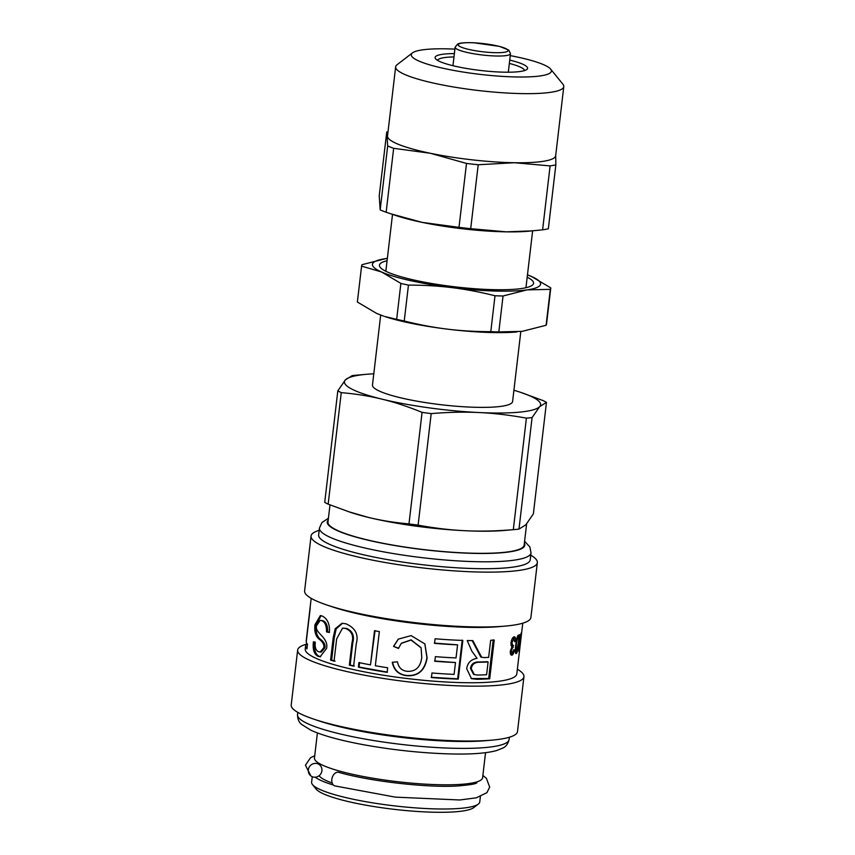 <?xml version="1.0" encoding="UTF-8"?>
<svg xmlns="http://www.w3.org/2000/svg" width="855" height="855" viewBox="0 0 855 855"><rect width="100%" height="100%" fill="white"/><g stroke="black" fill="none" stroke-linecap="round" stroke-linejoin="round"><path stroke-width="1.28" d="M317.397 732.938L314.458 758A84.645 13.851 6.7 0 0 396.912 781.63A84.645 13.851 6.7 0 0 482.594 777.751L485.544 752.689M319.129 775.699A78.649 12.868 6.7 0 0 332.157 782.998M315.238 777.195A84.645 13.851 6.7 0 0 333.375 785.008M312.257 776.703L311.615 782.186A84.645 13.851 6.7 0 0 312.513 784.612A84.645 13.851 6.7 0 0 394.07 805.827A84.645 13.851 6.7 0 0 478.319 804.085A84.645 13.851 6.7 0 0 479.751 801.947L480.382 796.625M312.513 784.612L316.179 789.133A80.413 13.156 6.7 0 0 393.663 809.279A80.413 13.156 6.7 0 0 473.702 807.633L478.319 804.085M517.361 669.241A113.929 18.639 -173.3 0 1 523.944 676.679L517.499 731.538A113.929 18.639 -173.3 0 1 491.882 740.141L485.961 740.665A106.522 17.431 -173.3 0 1 453.118 741.338A106.522 17.431 -173.3 0 1 319.781 721.139L314.138 719.258A113.929 18.639 -173.3 0 1 291.213 704.948L297.658 650.089A113.929 18.639 -173.3 0 1 306.122 644.285M491.882 740.141A113.929 18.639 -173.3 0 1 456.752 740.858A113.929 18.639 -173.3 0 1 314.138 719.258M523.944 676.679A113.929 18.639 -173.3 0 1 463.196 685.999A113.929 18.639 -173.3 0 1 297.658 650.089M522.768 623.199L516.815 673.868A106.522 17.431 -173.3 0 1 460.022 682.589A106.522 17.431 -173.3 0 1 305.235 649.009L305.641 645.611A106.522 17.431 -173.3 0 1 306.582 643.687L306.656 643.131M530.763 555.205A113.929 18.639 -173.3 0 1 537.346 562.633L530.902 617.492A113.929 18.639 -173.3 0 1 505.273 626.095L499.352 626.619A106.522 17.431 -173.3 0 1 466.52 627.292A106.522 17.431 -173.3 0 1 333.172 607.103L327.54 605.222A113.929 18.639 -173.3 0 1 304.604 590.912L311.049 536.053A113.929 18.639 -173.3 0 1 319.182 530.346M515.768 653.423L516.281 653.509C515.223 654.022 515.031 651.2 515.704 645.065C516.495 638.899 517.403 635.586 518.44 635.126C519.37 634.592 519.445 637.381 518.686 643.505C517.991 649.682 517.19 653.017 516.281 653.509L516.003 653.562M521.08 633.095L518.932 651.467L519.519 639.626L521.208 633.01M519.541 634.688L520.417 634.859M518.525 642.041L520 642.169M517.692 649.501L519.145 649.65M471.853 651.168L467.215 640.534A106.522 17.431 6.7 0 0 472.826 640.619L481.686 657.303L484.251 657.57A106.522 17.431 6.7 0 0 488.643 657.377L490.652 640.299A106.522 17.431 6.7 0 0 494.243 640.085L489.701 678.785A106.522 17.431 -173.3 0 1 476.983 679.298L471.479 678.678L466.712 668.717C467.557 662.817 471.02 659.344 477.09 658.318L471.853 651.168M434.564 643.366L435.099 638.77A106.522 17.431 6.7 0 0 462.833 640.416L458.28 679.116A106.522 17.431 -173.3 0 1 431.433 677.545L431.978 672.981A106.522 17.431 6.7 0 0 454.101 674.381L455.491 662.529A106.522 17.431 -173.3 0 1 434.842 661.257L435.387 656.651A106.522 17.431 6.7 0 0 456.036 657.933L457.575 644.841A106.522 17.431 -173.3 0 1 434.564 643.366M398.451 648.443L393.514 646.401L398.248 639.155L411.116 635.618L424.892 643.954L427.126 657.901C424.903 670.662 417.977 676.583 406.339 675.664C398.505 674.584 393.824 670.128 392.295 662.304L397.457 661.823C398.516 667.456 401.679 670.609 406.927 671.282C415.605 671.848 420.553 667.221 421.772 657.42L421.109 647.855L411.063 640.064L401.262 643.377L398.451 648.443M358.363 667.146L358.897 662.582A106.522 17.431 6.7 0 0 370.504 664.869L374.511 630.734A106.522 17.431 6.7 0 0 379.342 631.599L375.334 665.746A106.522 17.431 6.7 0 0 387.657 667.766L387.123 672.329A106.522 17.431 -173.3 0 1 358.363 667.146L359.068 667.028L359.602 662.465M330.564 660.113L333.204 637.712L335.192 628.767L341.968 623.295L345.944 623.787C355.391 627.965 358.833 634.613 356.257 643.73L353.628 666.12A106.522 17.431 -173.3 0 1 349.342 665.147L351.961 642.853C353.81 635.906 351.726 631.118 345.719 628.5L342.566 628.115L336.667 638.867L334.049 661.161A106.522 17.431 -173.3 0 1 330.564 660.113L331.644 660.081L334.273 637.691L336.175 628.917L342.492 623.274M313.411 641.806L315.292 642.361C314.768 647.395 315.848 650.495 318.509 651.681L320.101 652.044L323.788 647.737C324.312 644.905 322.966 642.212 319.759 639.658C315.784 636.879 314.18 631.898 314.961 624.727L320.369 615.557L322.121 615.995C327.54 618.678 329.966 624.171 329.41 632.486L326.535 631.92C326.589 625.625 324.964 621.884 321.672 620.677L320.24 620.313L316.799 625.315C313.571 632.657 328.908 637.061 326.599 648.379L320.101 656.779L318.071 656.33C314.095 654.342 312.545 649.511 313.411 641.806M306.186 640.929A106.522 17.431 6.7 0 0 306.176 641.047A106.522 17.431 6.7 0 0 306.165 641.154L310.173 607.018A106.522 17.431 6.7 0 0 310.237 607.884L306.229 642.03A106.522 17.431 6.7 0 0 307.479 644.296L306.945 648.86A106.522 17.431 -173.3 0 1 305.641 645.611M514.037 636.825C515.244 636.612 515.725 638.076 515.48 641.218L514.689 641.795L513.823 638.653L511.91 642.8L512.915 645.899L513.524 645.493L511.279 650.89L512.113 653.38L513.684 649.757L514.389 649.886C513.802 653.102 512.979 654.877 511.921 655.197C510.67 655.304 510.146 653.936 510.35 651.083L511.803 647.203L510.905 643.088C511.514 639.551 512.551 637.456 514.037 636.825L514.496 636.793M512.989 638.493L512.359 638.482M510.863 645.258L512.915 645.899M510.307 652.974L512.113 653.38M512.017 653.402L510.905 654.834M512.22 645.258L511.739 647.278M513.737 636.954L514.186 638.664M513.684 649.757L514.389 649.886M511.899 647.224L513.203 647.459M514.721 641.09L515.48 641.218M307.159 647L307.244 644.018M320.689 656.758L319.3 656.362C315.388 654.406 313.86 649.576 314.726 641.881M329.432 632.262L327.7 631.92C327.754 625.636 326.161 621.895 322.912 620.709L320.24 620.313M320.101 652.044L321.298 652.076L324.964 647.748C325.488 644.916 324.163 642.233 320.999 639.69C317.077 636.943 315.506 631.973 316.286 624.802L321.031 615.643M327.7 631.92L326.535 631.92M335.075 661.118L331.644 660.081M354.398 666.013L350.165 665.051L352.784 642.768C354.611 635.799 352.57 631.022 346.638 628.436L342.566 628.115M350.165 665.051L349.342 665.147M387.443 672.148L359.068 667.028M370.504 664.869L375.056 630.584M398.665 648.229L393.514 646.401M421.055 647.705L411.127 639.839L401.38 643.249M424.807 643.794L426.944 657.655C424.743 670.406 417.892 676.337 406.403 675.439C398.665 674.371 394.059 669.925 392.563 662.112M393.792 646.198L398.398 639.027M457.575 644.841L434.308 643.11M455.491 662.529L434.554 660.99M462.213 640.139L457.66 678.838L431.177 677.288M457.66 678.838L458.28 679.116M493.207 639.807L488.665 678.507L471.105 678.528M472.184 640.619L480.809 657.025L481.686 657.303M488.098 661.984L487.115 661.706A105.112 17.196 -173.3 0 1 478.918 661.984C473.959 661.877 471.148 664.036 470.485 668.482L473.595 674.392L477.314 675.055A106.522 17.431 6.7 0 0 486.602 674.755L488.098 661.984A106.522 17.431 -173.3 0 1 479.805 662.262C474.771 662.155 471.917 664.324 471.265 668.76L474.397 674.67M488.665 678.507L489.701 678.785M515.864 651.628L515.458 652.664M517.788 635.885L517.831 636.836M518.216 643.815C518.825 638.738 518.825 636.451 518.226 636.954C517.617 637.114 516.997 639.722 516.388 644.777C515.8 649.886 515.843 652.183 516.505 651.681L518.216 643.815M515.009 651.499L516.505 651.681M505.273 626.095A113.929 18.639 -173.3 0 1 470.154 626.822A113.929 18.639 -173.3 0 1 327.54 605.222M537.346 562.633A113.929 18.639 -173.3 0 1 476.598 571.963A113.929 18.639 -173.3 0 1 311.049 536.053M473.413 568.543A106.522 17.431 -173.3 0 1 318.637 534.974L319.449 528.059A106.522 17.431 6.7 0 0 474.226 561.639A106.522 17.431 6.7 0 0 531.03 552.918L530.218 559.822A106.522 17.431 -173.3 0 1 473.413 568.543M329.987 504.899L327.967 522.052A98.763 16.16 6.7 0 0 462.715 552.854A98.763 16.16 6.7 0 0 524.136 545.095L526.627 523.912M513.908 390.265A98.763 16.16 -173.3 0 1 520.738 392.392A98.763 16.16 -173.3 0 1 539.665 406.649L546.463 402.384L533.36 513.898L525.782 524.842L518.985 529.106A111.46 18.233 -173.3 0 1 514.667 529.544L504.514 530.442A98.763 16.16 -173.3 0 1 465.312 530.731A98.763 16.16 -173.3 0 1 368.174 517.35A98.763 16.16 -173.3 0 1 350.443 512.337L328.16 504.161A111.46 18.233 -173.3 0 1 324.718 502.345L337.821 390.831A111.46 18.233 -173.3 0 0 341.263 392.637C355.819 393.888 369.424 396.057 382.057 399.167A98.763 16.16 -173.3 0 1 345.399 379.887L337.821 390.831M518.985 529.106L532.088 417.593L539.665 406.649A98.763 16.16 -173.3 0 1 479.195 412.548A98.763 16.16 -173.3 0 1 382.057 399.167C394.711 402.235 408.049 406.627 422.081 412.367L408.979 523.891C394.422 522.64 380.817 520.46 368.174 517.35L347.867 511.482M328.16 504.161L341.263 392.637M366.656 374.287L356.514 375.185A111.46 18.233 -173.3 0 0 352.196 375.623L345.399 379.887A98.763 16.16 -173.3 0 1 366.656 374.287A98.763 16.16 -173.3 0 1 373.795 373.806M520.813 331.537L512.594 401.497A70.538 11.543 -173.3 0 1 441.191 404.736A70.538 11.543 -173.3 0 1 372.47 385.039L380.689 315.089M383.585 316.115L376.692 313.454L357.369 302.029A95.226 15.582 6.7 0 1 357.39 301.815L361.612 265.905A95.226 15.582 6.7 0 1 362.071 264.676L386.033 258.573A84.645 13.851 6.7 0 1 387.347 258.402L386.033 258.573A84.645 13.851 6.7 0 0 381.565 271.986L400.888 283.422L396.667 319.332L384.611 316.457A84.645 13.851 6.7 0 0 447.186 329.111A84.645 13.851 6.7 0 0 516.677 331.975A84.645 13.851 6.7 0 0 516.901 331.954M361.612 265.905A95.226 15.582 6.7 0 0 361.59 266.119L381.565 271.986A84.645 13.851 6.7 0 0 452.049 287.643A84.645 13.851 6.7 0 0 527.001 289.888A84.645 13.851 6.7 0 0 531.468 276.475A84.645 13.851 6.7 0 0 527.471 274.861M387.069 260.754A77.591 12.697 6.7 0 0 380.272 267.401A77.591 12.697 6.7 0 0 455.031 286.842A77.591 12.697 6.7 0 0 532.27 285.249A77.591 12.697 6.7 0 0 527.193 277.212M357.369 302.029L361.59 266.119M408.455 285.1C423.962 285.11 438.497 285.965 452.049 287.643C465.622 289.3 479.933 292.004 495.002 295.755L490.781 331.665C475.273 331.655 460.738 330.8 447.186 329.111C433.613 327.465 419.303 324.761 404.233 321.01L408.455 285.1A95.226 15.582 6.7 0 1 400.888 283.422M503.05 295.99L527.001 289.888L550.31 289.343L546.089 325.263L522.127 331.366L498.828 331.911L503.05 295.99A95.226 15.582 6.7 0 1 495.002 295.755M550.31 289.343A95.226 15.582 6.7 0 0 550.77 288.124A95.226 15.582 6.7 0 0 550.791 287.911L531.468 276.475L527.471 274.85M396.667 319.332A95.226 15.582 6.7 0 0 404.233 321.01M490.781 331.665A95.226 15.582 6.7 0 0 498.828 331.911M546.089 325.263A95.226 15.582 6.7 0 0 546.548 324.034L550.77 288.124M532.857 230.839L506.342 231.844L470.699 228.68L478.212 164.748L514.464 162.728L550.107 165.902L542.604 229.824L528.508 231.224A84.645 13.851 -173.3 0 1 506.342 231.844A84.645 13.851 -173.3 0 1 422.263 222.396A84.645 13.851 -173.3 0 1 396.442 215.706L386.15 212.243L393.653 148.31L430.386 153.28L466.499 163.433L458.996 227.355L422.263 222.396L390.617 213.761M542.604 229.824A94.52 15.465 -173.3 0 0 548.344 228.787L555.846 164.865L555.686 155.289M470.699 228.68A94.52 15.465 -173.3 0 1 458.996 227.355M380.176 209.892L379.225 195.923L386.738 131.991L387.689 145.959L380.176 209.892A94.52 15.465 -173.3 0 0 386.15 212.243M555.846 164.865A94.52 15.465 -173.3 0 1 550.107 165.902M563.787 86.601L555.675 155.717A84.645 13.851 -173.3 0 1 514.464 162.728A84.645 13.851 -173.3 0 1 430.386 153.28A84.645 13.851 -173.3 0 1 387.518 136.383A84.645 13.851 -173.3 0 1 387.529 135.956L395.651 66.84A84.645 13.851 6.7 0 0 478.105 90.48A84.645 13.851 6.7 0 0 563.787 86.601A84.645 13.851 6.7 0 0 562.889 84.175L550.652 69.116A70.538 11.543 -173.3 0 1 479.997 74.364A70.538 11.543 -173.3 0 1 412.473 52.882A70.538 11.543 -173.3 0 1 445.615 48.821A70.538 11.543 -173.3 0 1 454.903 49.12M478.212 164.748A94.52 15.465 -173.3 0 1 466.499 163.433M393.653 148.31A94.52 15.465 -173.3 0 1 387.689 145.959M386.738 131.991A94.52 15.465 -173.3 0 1 388.02 131.713M412.473 52.882L397.083 64.702A84.645 13.851 6.7 0 0 395.651 66.84M510.253 55.618A70.538 11.543 -173.3 0 1 550.652 69.116M454.379 53.587A46.555 7.62 6.7 0 0 435.59 58.792A46.555 7.62 6.7 0 0 480.457 70.463A46.555 7.62 6.7 0 0 526.798 69.512A46.555 7.62 6.7 0 0 509.73 60.085M509.334 63.43A43.733 7.161 -173.3 0 1 524.457 70.602M437.61 60.395A43.733 7.161 -173.3 0 1 453.984 56.932M431.198 413.617C448.309 412.174 464.308 411.821 479.195 412.548C494.094 413.232 509.826 415.103 526.402 418.138L513.31 529.662C496.199 531.105 480.2 531.457 465.312 530.731C450.414 530.047 434.682 528.187 418.106 525.141L431.198 413.617A111.46 18.233 -173.3 0 1 422.081 412.367M532.088 417.593A111.46 18.233 -173.3 0 1 526.402 418.138M520.738 392.392L543.021 400.568A111.46 18.233 -173.3 0 1 546.463 402.384M418.106 525.141A111.46 18.233 -173.3 0 1 408.979 523.891M514.667 529.544A111.46 18.233 -173.3 0 1 513.31 529.662M321.908 770.772A7.054 6.701 -52.9 0 1 310.878 775.913A7.054 6.701 -52.9 0 1 309.777 766.251A7.054 6.701 -52.9 0 1 321.908 770.772M476.93 782.742L476.908 782.763C476.085 783.907 469.534 784.986 457.286 785.991C428.27 787.861 370.482 781.545 338.751 772.343A7.054 4.873 105.8 0 0 332.146 777.804A7.054 4.873 105.8 0 0 334.904 785.916L395.352 797.138L459.776 799.981L476.256 797.833L486.933 792.671L489.669 787.06L486.388 778.307L482.861 775.464M452.306 748.243A106.522 17.431 -173.3 0 1 297.529 714.673C297.572 719.173 298.994 722.464 301.783 724.538L311.102 730.33C322.709 735.557 339.895 740.302 362.67 744.566C391.857 749.878 420.585 752.988 448.864 753.896C470.165 754.505 486.035 753.405 496.488 750.594L502.687 748.146C505.871 746.768 508.009 743.903 509.11 739.522A106.522 17.431 -173.3 0 1 452.306 748.243M510.392 650.73L511.279 650.89M510.969 642.618L511.91 642.8M319.3 656.362L318.071 656.33M322.912 620.709L321.672 620.677M316.286 624.802L314.961 624.727M320.999 639.69L319.759 639.658M324.964 647.748L323.788 647.737M334.273 637.691L333.204 637.712M346.638 628.436L345.719 628.5M352.784 642.768L351.961 642.853M478.918 661.984L479.805 662.262M470.485 668.482L471.265 668.76M476.117 679.02L476.983 679.298M515.757 644.681L516.388 644.777M524.361 543.171A99.469 16.277 -173.3 0 1 471.8 553.324A99.469 16.277 -173.3 0 1 369.136 540.456A99.469 16.277 -173.3 0 1 328.192 520.129M510.478 53.705L508.757 50.06L499.373 46.362L473.638 42.75C461.027 42.312 458.344 43.648 457.66 44.043L455.127 47.207A27.862 4.564 6.7 0 0 482.273 54.987A27.862 4.564 6.7 0 0 510.478 53.705L508.308 72.205M473.83 42.803A25.041 4.093 -173.3 0 1 507.763 51.086A25.041 4.093 -173.3 0 1 467.792 49.184A25.041 4.093 -173.3 0 1 473.83 42.803M475.914 783.233L476.043 782.133M319.685 764.904L319.813 763.782M297.797 712.386L297.529 714.673M509.377 737.234L509.11 739.522M311.188 598.34L306.176 641.047M531.03 552.918L529.876 546.965L524.585 541.279M328.416 518.226L321.94 522.544L319.449 528.059M392.52 214.402L385.84 271.259M532.633 230.861L525.953 287.718M455.127 47.207L452.958 65.707M314.726 755.713L310.525 757.744L305.438 765.214L310.878 775.913"/></g></svg>
